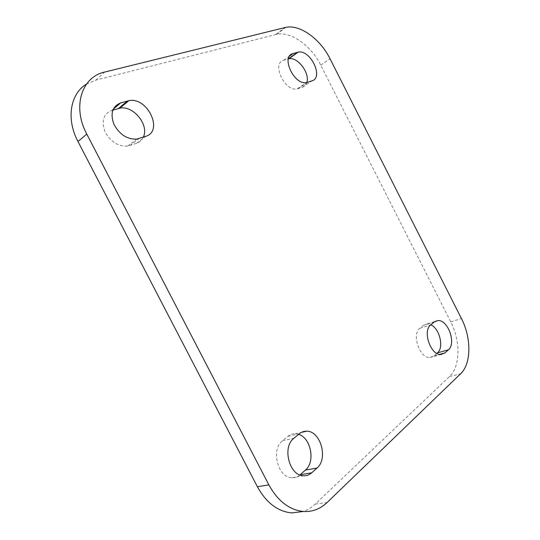 <?xml version="1.0" encoding="UTF-8"?>
<svg xmlns="http://www.w3.org/2000/svg" width="540" height="540" viewBox="0 0 540 540"><rect width="100%" height="100%" fill="white"/><g stroke="black" fill="none" stroke-linecap="round" stroke-linejoin="round"><path stroke-width="0.41" stroke-dasharray="2.7 2.03" d="M306.767 82.539C306.018 84.895 304.607 86.441 302.542 87.176L297.128 88.911C284.681 91.888 271.208 62.991 283.757 60.251L288.347 58.914M300.139 474.775C297.749 476.861 295.049 477.846 292.032 477.725C277.796 477.954 270.567 449.28 282.541 440.768L287.975 436.32C290.169 434.552 292.599 433.694 295.259 433.748L298.613 434.363M86.461 84.119L95.958 80.089L276.683 34.317C290.999 31.124 311.195 45.745 320.706 65.097L450.725 321.84C460.674 340.895 460.478 366.559 449.496 376.576L315.286 504.056C311.614 507.533 307.517 510.03 302.987 511.535M436.846 353.41L433.985 355.948L429.908 357.554C419.661 358.526 411.399 334.139 419.918 328.259L423.482 325.343L427.16 323.946L430.846 324.803M143.303 137.147C141.905 140.157 139.644 142.216 136.512 143.323L127.589 146.117C118.01 146.543 110.45 141.683 104.915 131.531C101.216 120.974 103.471 113.96 111.686 110.491L112.84 110.153M95.958 80.089L104.652 72.07M275.805 34.52L284.945 27.547M320.706 65.097L330.028 58.752M450.725 321.84L461.437 318.546M449.496 376.576L460.573 373.822M315.286 504.056L327.078 502.531M282.541 440.768L293.882 438.284M287.975 436.32L299.309 433.789M423.482 325.343L434.268 321.962M433.985 355.948L439.56 354.416M419.918 328.259L430.731 324.898M302.542 87.176L311.985 80.865M298.188 88.648L307.631 82.316M283.757 60.251L289.589 56.045M111.686 110.491L113.265 109.154M129.836 145.577L139.016 138.578M136.512 143.323L145.719 136.337M276.683 34.317L285.822 27.351M292.032 477.725L303.601 475.781M295.259 433.748L301.489 432.351M427.16 323.946L434.849 321.536M429.908 357.554L440.897 354.53M297.128 88.911L306.572 82.573M127.589 146.117L136.755 139.111"/><path stroke-width="0.81" d="M288.347 58.914L288.866 58.792C297.689 56.578 310.196 73.305 306.767 82.539M298.613 434.363C310.898 437.771 315.623 461.849 305.431 470.077L300.139 474.775L311.715 472.804C309.332 474.917 306.625 475.909 303.601 475.781C289.312 475.983 281.9 446.89 293.882 438.284L299.309 433.789C301.496 432.007 303.925 431.143 306.592 431.204C320.504 430.758 328.516 458.703 317 468.052L311.715 472.804M302.987 511.535L291.607 512.919C277.648 511.448 266.24 502.726 257.384 486.749L77.983 141.52C65.961 119.043 70.234 93.717 86.461 84.119M430.846 324.803C439.661 328.543 444.218 347.551 437.461 352.863L436.846 353.41M112.84 110.153L119.894 108.175C133.38 105.138 149.486 125.287 143.303 137.147M293.045 53.561L298.148 52.137C310.345 49.235 324.007 77.612 311.985 80.865L306.572 82.573C294.138 85.482 280.496 56.221 293.045 53.561L289.589 56.045M86.792 134.102C72.009 106.751 81.689 76.829 104.652 72.07L285.822 27.351C300.132 24.259 320.409 39.17 330.028 58.752L461.437 318.546C471.488 337.824 471.461 363.737 460.573 373.822L327.078 502.531C320.267 509.011 312.37 511.994 303.372 511.488C289.346 509.976 277.844 501.1 268.866 484.873L86.792 134.102L77.983 141.52M430.731 324.898L434.268 321.962L437.933 320.571C447.93 319.552 456.516 343.42 448.396 349.826L444.947 352.924L440.897 354.53C430.663 355.475 422.26 330.797 430.731 324.898M145.719 136.337L136.755 139.111C127.116 139.475 119.489 134.494 113.873 124.18C110.113 113.474 112.354 106.394 120.602 102.944L128.851 100.663C147.514 96.647 163.856 131.207 145.719 136.337M257.384 486.749L268.866 484.873M305.431 470.077L317 468.052M437.461 352.863L448.396 349.826M439.56 354.416L444.947 352.924M288.367 58.84L297.493 52.285M113.265 109.154L120.602 102.944M118.51 108.493L127.46 100.98M291.607 512.919L303.372 511.488M301.489 432.351L306.592 431.204M434.849 321.536L437.933 320.571M288.866 58.792L298.148 52.137M119.894 108.175L128.851 100.663"/></g></svg>

